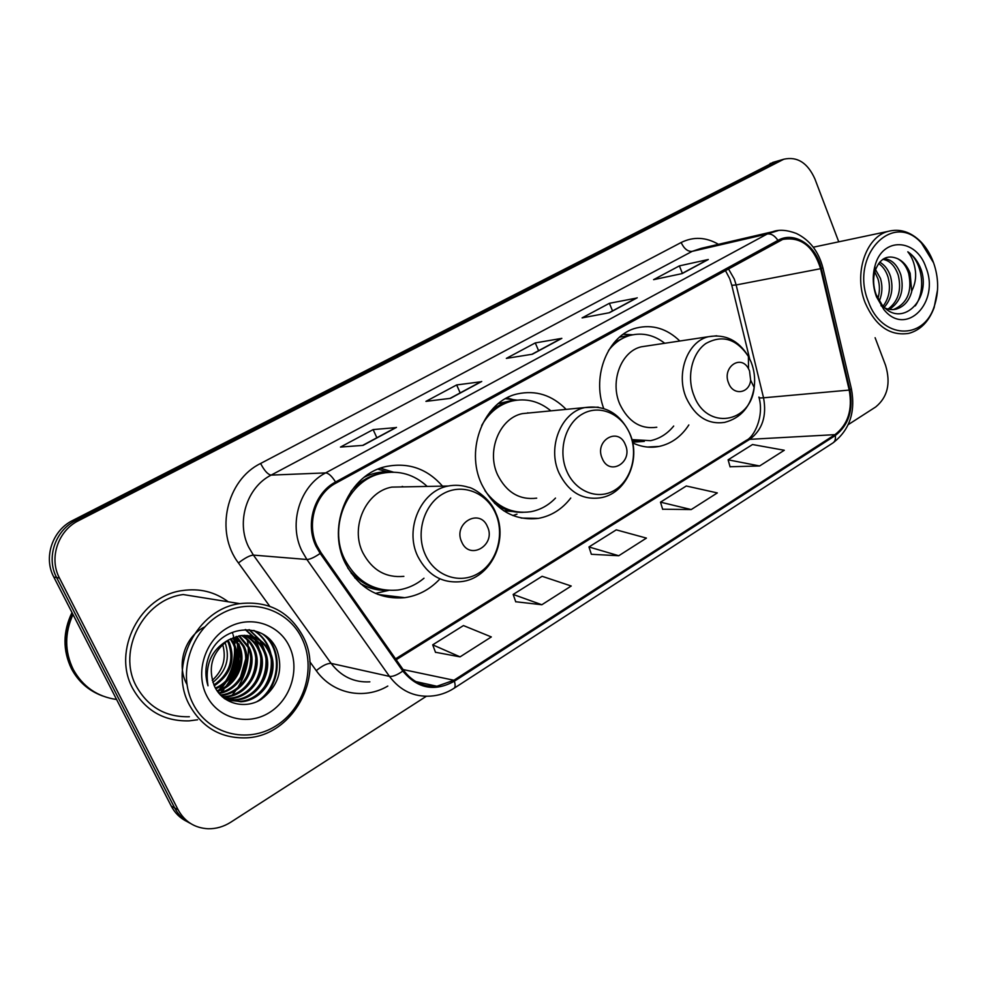 <?xml version="1.0" encoding="UTF-8"?>
<svg xmlns="http://www.w3.org/2000/svg" width="987" height="987" viewBox="0 0 987 987"><rect width="100%" height="100%" fill="white"/><g stroke="black" fill="none" stroke-linecap="round" stroke-linejoin="round"><path stroke-width="1.48" d="M632.692 442.904C641.402 447 650.236 448.172 659.193 446.42C671.419 443.718 681.301 436.562 688.84 424.953M566.143 409.371C552.103 395.096 535.867 389.939 517.459 393.899C484.309 400.895 464.766 448.838 481.607 484.123C494.697 509.711 513.672 521.124 538.52 518.36C551.425 515.93 562.171 509.156 570.77 498.016M442.509 486.122C427.383 468.911 408.877 462.311 387.015 466.345C349.398 473.267 326.142 525.429 345.117 562.898C358.663 588.252 378.527 599.837 404.719 597.678C417.994 595.741 429.493 589.732 439.215 579.64M679.821 341.008C666.891 328.535 652.444 324.205 636.467 327.992C608.387 334.618 591.386 375.405 603.699 408.47M221.409 692.245L223.926 689.531L221.409 692.245M227.38 685.138C235.93 672.764 239.422 659.279 237.855 644.684C239.422 659.279 235.93 672.764 227.38 685.138M237.46 641.982L236.683 638.268L237.46 641.982M218.867 689.987L221.581 686.878M225.887 680.808C232.192 670.383 235.054 659.217 234.462 647.312M234.129 643.697L233.845 641.673M233.376 639.181L233.031 637.676M774.314 161.991L72.705 520.457C52.41 530.253 43.206 557.507 53.829 577.111L171.269 806.12C174.909 813.066 180.152 818.211 186.999 821.542M838.753 241.827L814.904 178.931C807.625 162.793 797.262 156.217 783.801 159.228L78.541 520.68C58.036 530.599 48.721 558.21 59.467 578.049L178.141 809.833L174.687 807.958C178.339 814.954 183.619 820.123 190.516 823.466C183.619 820.123 178.339 814.954 174.687 807.958L56.629 577.58L174.687 807.958L171.269 806.12M78.541 520.68L75.604 520.568C55.21 530.426 45.957 557.852 56.629 577.58C45.957 557.852 55.21 530.426 75.604 520.568L775.659 161.942L75.604 520.568L72.705 520.457M779.903 160.363L775.659 161.942L779.903 160.363M132.714 688.494C145.274 710.628 164.052 721.423 189.035 720.88L197.585 719.782L189.035 720.88C164.052 721.423 145.274 710.628 132.714 688.494C111.704 650.606 140.364 595.704 182.472 590.559C140.364 595.704 111.704 650.606 132.714 688.494M248.292 648.04C248.773 662.03 245.319 675.157 237.916 687.396C244.788 676.058 248.268 663.893 248.354 650.877M317.061 545.86C306.13 523.924 315.408 493.673 336.049 483.05L782.703 239.434C800.852 236.448 813.485 246.207 820.592 268.698L849.215 390.075C852.731 409.728 847.993 424.583 834.977 434.65L453.921 680.253L436.883 686.261C423.349 687.162 412.258 681.857 403.634 670.333L321.046 552.72L317.061 545.86M316.099 546.416L320.183 553.436L402.819 671.061C417.439 688.655 434.613 692.035 454.365 681.215L835.31 435.514C848.647 425.187 853.508 409.963 849.893 389.828L821.295 268.489C816.385 245.43 794.362 230.785 777.941 240.396L335.568 482.014C314.409 492.895 304.872 523.912 316.099 546.416M232.352 632.531L232.747 633.679M233.142 634.912L233.648 636.664M234.178 638.811L235.005 643.512M235.474 651.543C235.313 660.525 233.142 669.075 228.984 677.218M225.381 683.251L220.767 689.185M219.484 690.567L217.967 692.109M707.383 259.84L681.635 273.707L708.308 259.507L679.377 265.885L653.591 279.666L682.14 273.596L708.308 259.507M682.362 273.313L679.377 265.885M636.245 298.136L609.386 303.305L582.096 317.888L609.472 312.706L637.22 297.778M612.532 310.893L609.386 303.305M395.676 427.63L373.135 429.592L340.453 447.074L363.068 445.371L396.478 427.383M376.861 437.759L373.135 429.592M480.866 381.772L456.66 384.942L425.94 401.364L450.393 398.353L481.73 381.475M460.176 392.912L456.66 384.942M560.986 338.64L531.907 354.296L561.837 338.356L535.275 342.921L506.343 358.392L532.375 354.222L561.837 338.356M538.594 350.693L535.275 342.921M228.231 601.786C214.821 591.818 199.571 588.079 182.472 590.559C199.571 588.079 214.821 591.818 228.231 601.786M178.141 809.833C184.717 821.69 194.698 828.007 208.097 828.759C216.104 828.907 223.667 826.724 230.798 822.196L426.347 696.279M848.228 424.644L875.716 406.952C887.597 397.169 890.903 383.326 885.598 365.412L875.111 337.727M730.072 466.752L759.62 465.975L784.295 450.257L752.513 444.532L728.11 459.819L730.109 466.9M515.72 601.737L541.838 604.747L571.226 586.019L542.11 576.297L513.166 594.433L515.769 601.885M435.477 652.259L460.065 656.861L491.329 636.936L463.446 625.573L432.701 644.832L435.538 652.419M662.635 509.218L691.221 509.563L717.327 492.92L686.286 485.999L660.5 502.161L662.684 509.366M618.75 555.743L646.423 538.1L616.27 529.859L588.968 546.958L591.349 554.287L618.75 555.743L588.968 546.958M541.838 604.747L513.166 594.433M460.065 656.861L432.701 644.832M691.221 509.563L660.5 502.161M759.62 465.975L728.11 459.819M212.242 680.376C223.136 670.284 226.603 658.292 222.643 644.4M302.034 638.663C288.142 609.102 250.513 597.012 220.817 614.087C190.91 630.705 177.389 673.27 192.946 703.595C208.06 734.168 247.318 744.075 275.768 726C304.452 708.37 316.346 667.989 302.034 638.663M303.342 636.997C289.685 611.669 268.501 600.552 239.792 603.637C197.141 608.917 167.963 665.781 189.319 704.817C202.113 727.653 221.187 738.658 246.553 737.844C292.584 736.055 324.612 677.341 303.342 636.997M239.792 603.637L183.224 594.556C143.658 599.269 116.676 650.803 136.379 686.372C148.186 707.198 165.853 717.327 189.381 716.747M72.989 614.482C64.537 633.272 64.624 651.58 73.248 669.42C82.809 686.668 97.257 696.699 116.589 699.499M72.816 614.124C64.229 632.975 64.266 651.371 72.927 669.309C79.626 681.857 89.484 690.727 102.488 695.934M72.002 612.532C62.823 631.655 62.65 650.408 71.483 668.791C78.294 681.499 88.312 690.431 101.575 695.564M224.999 642.401C230.427 658.119 226.393 671.456 212.871 682.424M228.059 640.267L229.465 642.882C235.646 660.525 230.576 674.824 214.265 685.792M227.306 640.748L228.268 642.611C234.375 659.809 229.589 673.936 213.895 685.003M230.995 638.601L234.264 643.968C241.864 659.661 233.413 682.042 215.758 688.716M230.279 638.984L233.055 643.697C240.507 659.094 232.513 681.03 215.376 688.025M233.857 637.343L239.138 645.079C247.367 661.907 236.929 686.064 217.362 691.27M233.154 637.627L237.916 644.795C245.985 661.352 236.066 685.064 216.955 690.653M236.658 636.418L244.097 646.201C253.005 664.165 240.285 690.098 219.065 693.491M235.967 636.615L242.851 645.917C251.586 663.597 239.459 689.086 218.633 692.96M239.422 635.788L249.119 647.336C258.791 666.472 243.419 694.182 220.829 695.44M238.731 635.924L247.86 647.053C257.323 665.892 242.654 693.158 220.385 694.984M242.148 635.443C247.626 638.564 251.66 642.919 254.239 648.496C263.998 667.829 248.391 695.835 225.591 697.007L222.606 697.106M241.47 635.505C246.651 638.626 250.476 642.858 252.956 648.2C262.69 667.508 247.108 695.453 224.357 696.612L222.161 696.711M244.862 635.344C251.537 638.367 256.398 643.142 259.433 649.668C269.241 669.161 253.536 697.402 230.6 698.574L224.283 698.463M244.184 635.344C250.562 638.416 255.201 643.092 258.125 649.372C267.921 668.828 252.24 697.007 229.342 698.179L223.889 698.154M247.54 635.517C255.46 638.244 261.185 643.364 264.713 650.865C274.583 670.506 258.779 698.981 235.683 700.178L226.307 699.536M246.873 635.443C254.473 638.268 259.976 643.314 263.381 650.556C273.239 670.173 257.459 698.586 234.4 699.783L225.69 699.277M228.824 639.81C212.18 651.79 207.393 667.249 214.463 686.199C222.433 703.793 244.69 709.616 260.975 699.549C278.149 686.582 283.516 670.222 277.076 650.445C266.194 621.699 222.655 623.611 209.836 653.9C205.296 664.547 204.679 675.17 207.998 685.792C204.679 664.559 211.613 649.236 228.824 639.81L240.137 635.677C253.597 634.357 263.578 639.835 270.08 652.074C280.012 671.876 264.097 700.585 240.84 701.806L224.9 698.907M249.538 635.801C258.397 638.182 264.787 643.512 268.723 651.765C278.642 671.53 262.764 700.178 239.545 701.399L228.17 700.252M206.579 695.477C217.917 718.573 247.54 726.296 269.229 712.676C291.079 699.388 300.245 668.581 289.277 646.251C278.642 623.747 249.958 614.765 227.553 627.818C205 640.514 194.895 672.579 206.579 695.477M248.132 645.399L247.503 640.218M232.303 694.934L235.523 690.875M237.842 687.507C245.541 675.244 249.008 662.043 248.23 647.891M247.996 645.153L247.737 643.08M247.441 641.192L247.206 639.921M262.221 633.728C283.183 648.545 280.629 686.705 257.027 701.609M253.634 630.422C261.506 635.406 266.798 642.241 269.513 650.927M271.252 660.069C271.758 670.852 269.019 680.487 263.023 688.988M248.921 629.681L259.334 639.65M260.149 640.871L264.368 650.149M266.021 659.674C266.317 669.729 263.739 678.76 258.298 686.767M245.208 629.57L252.721 636.578M252.906 636.825L254.251 638.663M255.078 639.921L259.297 649.397M260.864 659.341C260.95 668.643 258.557 677.033 253.684 684.534M255.756 659.094C255.67 667.582 253.474 675.305 249.143 682.251M250.71 658.934C250.464 666.558 248.465 673.553 244.714 679.92M245.714 658.897L240.396 677.489M240.754 659.02L236.201 674.935M235.782 659.402L232.13 672.147M264.208 634.937C283.059 649.656 281.048 684.731 260.075 700.067M254.362 630.594C263.258 636.294 268.834 644.289 271.104 654.591M249.44 629.731L260.358 640.329M261.284 641.809L265.935 653.912M245.64 629.558L253.437 636.812M253.671 637.121L255.263 639.354M256.213 640.871L260.839 653.271M186.901 684.349C175.994 664.942 184.692 636.418 204.79 626.893M487.442 526.651C479.793 507.515 452.626 523.369 461.706 541.949C469.664 561.11 496.436 544.886 487.442 526.651M405.632 486.838L391.839 487.109C365.98 491.514 349.941 527.095 362.821 552.683C372.099 570.153 385.781 578.037 403.868 576.346M427.186 486.418C414.182 474.426 399.167 470.046 382.154 473.291C348.51 479.324 327.696 525.738 344.586 559.098C356.677 581.725 374.443 592.04 397.909 590.041C407.557 588.634 416.255 584.699 423.991 578.222M389.668 472.23L380.007 473.365C368.706 475.956 359.021 481.952 350.977 491.366M403.56 486.875L402.178 486.418M351.261 573.398L352.458 573.755M347.769 567.981C357.43 581.072 369.792 588.425 384.868 590.041M388.607 590.411L375.418 593.397M357.084 578.197L354.851 577.975M387.36 590.325C378.046 590.67 369.224 588.486 360.884 583.786L360.6 583.81M380.538 468.22L393.406 472.156M625.326 444.668C618.393 426.347 594.014 440.584 602.218 458.412C609.411 476.77 633.457 462.2 625.326 444.668M531.166 412.763L522.394 413.615C499.644 418.155 486.196 450.812 497.621 474.883C506.553 492.476 519.581 500.236 536.706 498.164M550.894 410.851C539.099 401.178 526.096 397.921 511.883 401.067C499.04 404.497 488.96 412.64 481.656 425.52M516.127 400.241L509.502 401.339C502.272 403.165 495.745 406.73 489.91 412.048M528.563 413.01L527.712 412.8M494.499 503.222C502.901 509.403 511.994 512.438 521.778 512.339M484.938 490.65C497.177 507.207 512.413 514.239 530.648 511.735C540.148 509.983 548.427 505.43 555.496 498.09M516.978 514.165L512.858 515.559M506.923 397.934L514.807 400.068M749.515 370.841L748.504 368.719C740.781 353.765 721.694 367.509 728.665 383.24C733.23 395.935 749.33 393.591 750.651 380.229L749.515 370.841M647.225 345.919L641.365 346.795C621.131 351.273 609.645 381.537 619.885 404.325C628.423 421.844 640.723 429.493 656.799 427.248M664.757 343.279C654.06 334.988 642.562 332.348 630.298 335.346C621.761 337.727 614.494 342.773 608.51 350.508M632.63 334.79L627.72 335.765L614.099 342.625M632.161 440.56L644.092 441.399M631.914 439.622L650.544 440.671C659.624 438.697 667.348 433.824 673.702 426.039M623.463 334.112L624.746 334.408M933.579 262.801L921.55 243.184C892.791 210.194 849.351 256.003 868.375 301.603C881.403 339.158 923.622 340.959 934.307 306.217C938.97 292.127 938.736 277.655 933.579 262.801M933.369 262.234C930.371 254.14 926.176 247.305 920.797 241.741C910.717 231.797 899.811 228.342 888.053 231.39C865.661 237.003 853.545 274.016 865.167 302.799C875.494 326.105 890.077 336.296 908.904 333.347C920.513 330.102 928.927 321.515 934.134 307.574L937.551 289.808M874.494 267.773L880.478 278.47C882.699 286.107 882.316 293.632 879.331 301.084M874.766 271.844L877.974 278.914C879.898 285.292 879.886 291.844 877.912 298.58M879.688 262.16C884.771 264.96 888.411 269.809 890.595 276.693C893.617 288.772 891.52 298.95 884.278 307.241M878.64 263.492C883.02 266.515 886.153 271.067 888.053 277.15C890.903 288.192 889.262 297.84 883.155 306.093M883.686 258.754C891.483 259.112 897.208 264.491 900.872 274.892C904.388 290.425 900.563 301.911 889.41 309.375M882.81 259.322C889.904 260.556 895.061 265.898 898.293 275.348C901.711 290.055 898.306 301.306 888.078 309.091M893.63 309.511L896.233 309.116C904.092 306.673 909.261 300.788 911.729 291.486L910.137 273.263C907.386 266.169 903.204 261.308 897.615 258.693C902.784 261.518 906.473 266.453 908.694 273.51C912.37 291.436 907.349 303.441 893.63 309.511L893.383 309.573M896.233 309.116C891.064 310.362 885.981 309.227 880.984 305.723M897.615 258.693C887.177 254.325 879.602 258.557 874.901 271.388C872.878 278.889 873.273 286.588 876.098 294.484L881.971 304.749C900.921 328.794 930.766 300.764 921.587 271.018L920.957 269.217C918.021 261.456 913.629 255.658 907.806 251.808C911.963 256.817 914.505 263.307 915.442 271.277C916.17 277.976 914.986 284.453 911.889 290.709M876.468 296.791L883.821 309.486C906.066 337.628 940.34 302.17 925.905 267.366C916.368 238.114 882.131 236.584 874.901 266.206C872.249 276.348 872.767 286.551 876.468 296.791M907.806 251.808C922.389 261.284 926.398 290.375 915.245 305.896M53.829 577.111L59.467 578.049M770.082 163.558L781.297 160.289M820.592 268.698L736.154 284.959L734.279 279.037L728.32 268.624M834.977 434.65L749.738 439.338C762.309 429.95 766.911 416.107 763.543 397.81L736.154 284.959L731.786 285.305L729.899 279.235M269.735 606.252L238.447 562.96C214.623 531.968 226.516 479.966 260.617 463.471L681.141 242.518C684.077 248.749 687.742 251.697 692.146 251.377L271.129 475.117C246.873 487.233 235.881 522.024 248.736 547.23L253.4 555.101L331.138 663.387C341.194 676.527 354.086 682.683 369.854 681.832M681.141 242.518C693.503 236.448 705.952 237.053 718.474 244.32M701.301 248.305L692.146 251.377L767.22 234.005L778.151 230.613M454.365 681.215C455.488 684.99 455.34 687.359 453.934 688.346C446.655 692.997 438.82 695.588 430.443 696.119C413.8 697.118 400.142 690.542 389.483 676.391L306.895 559.493L301.923 550.968C288.229 523.678 299.9 485.974 325.648 472.896C328.585 473.143 331.891 476.19 335.568 482.014M320.183 553.436C314.347 557.433 309.918 559.456 306.895 559.493L253.4 555.101C249.884 555.36 244.899 557.976 238.447 562.96M835.31 435.514C835.816 439.03 835.027 441.497 832.954 442.916C849.56 430.196 855.717 412.171 851.411 388.853L851.312 388.459M849.893 389.828L851.411 388.853L822.862 267.662M387.805 686.064C364.129 700.153 332.557 693.849 316.259 670.642C322.416 665.608 327.376 663.19 331.138 663.387L389.483 676.391C392.74 676.786 397.181 675.009 402.819 671.061M821.295 268.489L822.899 267.835C818.63 251.488 809.796 240.038 796.386 233.463C786.96 229.909 778.99 229.342 772.476 231.785L701.646 248.23M777.941 240.396C774.684 235.585 771.106 233.463 767.22 234.005L325.648 472.896L271.129 475.117C267.822 474.525 264.319 470.639 260.617 463.471M316.259 670.642L309.758 661.635M849.215 390.075L763.543 397.81C759.978 398.119 758.435 397.86 758.941 397.033M453.921 680.253L403.091 669.556M396.194 659.735L749.738 439.338L746.32 440.35C753.994 437.105 764.246 416.835 759.089 397.662M480.903 381.747L449.961 398.403L480.94 381.735M395.701 427.618L362.661 445.396L395.75 427.593M636.294 298.111L608.991 312.805L636.331 298.086M220.57 692.492L222.309 690.69M226.159 686.051C235.486 673.097 239.175 658.897 237.25 643.462M236.843 641.032L235.844 636.751M231.044 681.844C237.065 671.567 239.878 660.599 239.483 648.94M239.199 645.214L239.051 643.956M238.644 641.316L238.126 638.762M227.368 679.216C232.661 669.803 235.202 659.809 235.005 649.224M234.733 645.029L234.635 644.153M234.203 641.155L233.574 638.096M495.511 513.277C486.369 492.229 461.916 482.865 442.929 493.858C423.818 504.542 415.367 533.375 425.348 554.768C435.045 576.322 460.226 584.686 478.646 573.176C497.214 561.985 504.937 534.164 495.511 513.277M448.221 486.023C421.067 490.724 404.201 528.921 417.785 556.36C427.556 575.088 441.954 583.514 460.954 581.664C490.354 578.838 508.873 540.753 495.733 512.808C490.366 498.003 472.181 487.356 468.504 487.294C461.854 485.172 455.093 484.753 448.221 486.023L391.839 487.109M392.16 472.144L386.867 471.823C379.082 471.798 371.605 473.563 364.413 477.116M629.854 433.848C621.551 413.652 599.491 404.115 582.429 414.009C565.255 423.596 557.729 450.627 566.76 471.157C575.532 491.834 598.208 500.483 614.79 490.12C631.495 480.052 638.404 453.909 629.854 433.848M598.258 407.162L584.81 407.569C561.072 412.356 547.057 447.259 559.024 473.007C568.389 491.797 581.985 500.101 599.837 497.892C625.943 494.438 641.464 459.72 629.903 433.712C620.268 413.491 605.241 404.781 584.81 407.569L522.394 413.615M517.262 400.105L513.585 400.093L498.25 403.646M503.641 510.748L522.925 512.364M751.144 362.13L748.405 356.418C736.462 338.763 722.274 334.457 705.828 343.525C691.813 353.272 686.372 377.244 694.095 395.861C706.914 430.554 750.774 423.411 754.179 387.472C755.326 378.737 754.315 370.298 751.144 362.13M716.747 335.79L708.469 336.703C687.495 341.379 675.601 373.592 686.261 397.909C695.144 416.6 707.913 424.755 724.569 422.399C741.052 418.093 750.922 406.447 754.179 387.472L750.651 380.229M632.827 334.753L619.528 337.159M632.544 442.164L644.289 441.399M647.435 447.037L659.193 446.42M521.111 518.052L538.52 518.36M378.021 594.482L404.719 597.678M772.574 162.497L783.801 159.228M453.934 688.346L832.954 442.916M436.883 686.261L415.724 681.573M395.565 658.835L746.32 440.35M749.626 358.713L731.848 285.551M729.578 278.433L725.297 270.278M224.357 696.612L225.604 697.007M229.342 698.179L230.6 698.574M234.4 699.783L235.683 700.178M239.545 701.399L240.853 701.806M380.007 473.365L382.154 473.291M391.753 472.156L386.867 471.823L378.009 469.195M509.502 401.339L511.883 401.067M517.04 400.13L505.517 398.699M748.504 368.719L748.405 356.418C738.621 340.379 725.309 333.803 708.469 336.703L641.365 346.795M627.72 335.765L630.298 335.346M632.679 334.778L623.216 334.272M921.55 243.184L920.797 241.741M813.35 247.194L888.053 231.39M881.971 304.749L883.821 309.486M874.889 271.388L874.901 266.206M934.307 306.217L934.134 307.574"/></g></svg>
